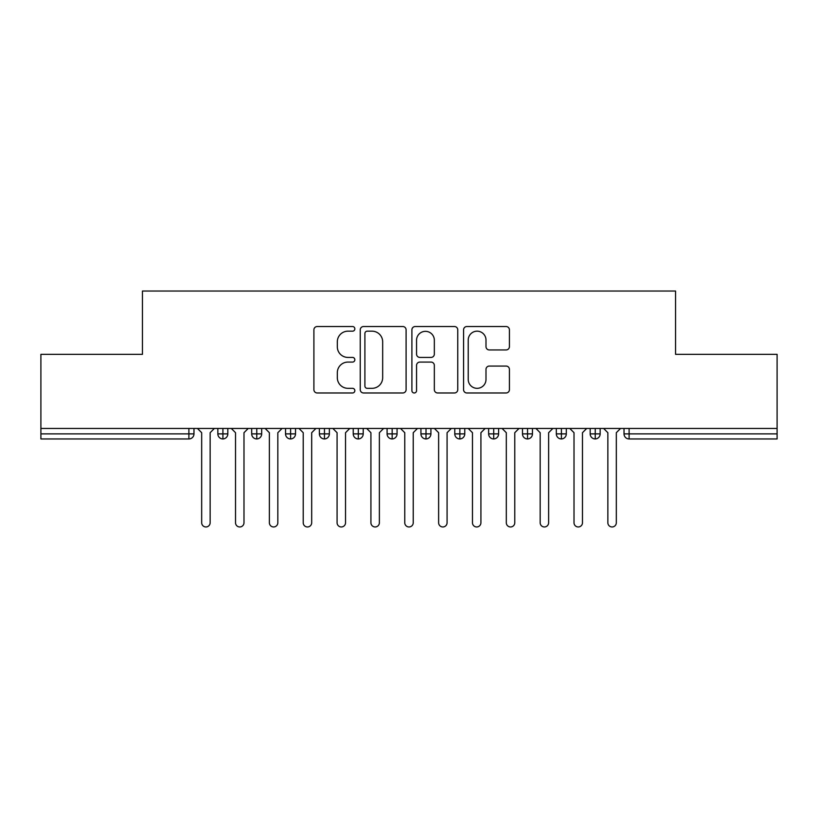 <?xml version="1.0" encoding="UTF-8"?>
<svg xmlns="http://www.w3.org/2000/svg" width="818" height="818" viewBox="0 0 818 818"><rect width="100%" height="100%" fill="white"/><g stroke="black" fill="none" stroke-linecap="round" stroke-linejoin="round"><path stroke-width="1.23" d="M354.848 328.856A2.321 2.321 0 0 0 352.517 326.525L317.22 326.525A3.323 3.323 0 0 0 313.897 329.848L313.897 389.654A3.323 3.323 0 0 0 317.22 392.977L352.517 392.977A2.321 2.321 0 0 0 354.848 390.646A2.321 2.321 0 0 0 352.517 388.325L347.947 388.325A10.634 10.634 0 0 1 337.323 377.691L337.323 372.711A10.634 10.634 0 0 1 347.947 362.077L352.517 362.077A2.321 2.321 0 0 0 354.848 359.746A2.321 2.321 0 0 0 352.517 357.425L347.947 357.425A10.634 10.634 0 0 1 337.323 346.791L337.323 341.812A10.634 10.634 0 0 1 347.947 331.178L352.517 331.178A2.321 2.321 0 0 0 354.848 328.856M506.097 349.951A3.323 3.323 0 0 0 509.42 346.627L509.42 329.848A3.323 3.323 0 0 0 506.097 326.525L466.894 326.525A3.323 3.323 0 0 0 463.571 329.848L463.571 389.654A3.323 3.323 0 0 0 466.894 392.977L506.097 392.977A3.323 3.323 0 0 0 509.42 389.654L509.42 369.388A3.323 3.323 0 0 0 506.097 366.065L489.317 366.065A3.323 3.323 0 0 0 485.994 369.388L485.994 379.44A8.886 8.886 0 0 1 477.109 388.325A8.886 8.886 0 0 1 468.223 379.44L468.223 340.063A8.886 8.886 0 0 1 477.109 331.178A8.886 8.886 0 0 1 485.994 340.063L485.994 346.627A3.323 3.323 0 0 0 489.317 349.951L506.097 349.951M40.9 428.458L777.1 428.458L777.1 354.337L675.556 354.337L675.556 291.034L142.444 291.034L142.444 354.337L40.9 354.337L40.9 433.877L188.897 433.877L188.897 428.458M406.096 329.848A3.323 3.323 0 0 0 402.773 326.525L363.57 326.525A3.323 3.323 0 0 0 360.247 329.848L360.247 389.654A3.323 3.323 0 0 0 363.57 392.977L402.773 392.977A3.323 3.323 0 0 0 406.096 389.654L406.096 329.848M415.227 326.525L454.43 326.525A3.323 3.323 0 0 1 457.753 329.848L457.753 389.654A3.323 3.323 0 0 1 454.43 392.977L437.661 392.977A3.323 3.323 0 0 1 434.338 389.654L434.338 365.401A3.323 3.323 0 0 0 431.014 362.077L419.879 362.077A3.323 3.323 0 0 0 416.556 365.401L416.556 390.646A2.321 2.321 0 0 1 414.235 392.977A2.321 2.321 0 0 1 411.904 390.646L411.904 329.848A3.323 3.323 0 0 1 415.227 326.525M193.978 428.458L193.978 433.877A5.082 5.082 0 0 1 188.897 438.959L40.9 438.959L40.9 433.877M777.1 428.458L777.1 438.959L629.103 438.959A5.082 5.082 0 0 1 624.022 433.877L624.022 428.458L624.022 433.877A5.082 5.082 0 0 0 629.103 438.959L629.103 433.877L777.1 433.877M222.915 438.959A5.082 5.082 0 0 1 217.844 433.877L217.844 428.458L217.844 433.877A5.082 5.082 0 0 0 222.915 438.959A5.082 5.082 0 0 0 227.823 433.877L227.823 428.458L227.823 433.877A5.082 5.082 0 0 1 222.915 438.959L222.915 433.877L227.823 433.877M222.915 428.458L222.915 433.877L217.844 433.877M188.897 438.959A5.082 5.082 0 0 0 193.978 433.877A5.082 5.082 0 0 1 188.897 438.959L188.897 433.877L193.978 433.877M256.77 428.458L256.77 433.877L251.688 433.877L251.688 428.458L251.688 433.877A5.082 5.082 0 0 0 256.77 438.959A5.082 5.082 0 0 0 261.678 433.877L261.678 428.458L261.678 433.877A5.082 5.082 0 0 1 256.77 438.959A5.082 5.082 0 0 1 251.688 433.877A5.082 5.082 0 0 0 256.77 438.959L256.77 433.877L261.678 433.877M290.615 428.458L290.615 433.877L285.543 433.877L285.543 428.458L285.543 433.877A5.082 5.082 0 0 0 290.615 438.959A5.082 5.082 0 0 0 295.523 433.877L295.523 428.458L295.523 433.877A5.082 5.082 0 0 1 290.615 438.959A5.082 5.082 0 0 1 285.543 433.877A5.082 5.082 0 0 0 290.615 438.959L290.615 433.877L295.523 433.877M324.46 428.458L324.46 438.959A5.082 5.082 0 0 1 319.388 433.877L319.388 428.458L319.388 433.877A5.082 5.082 0 0 0 324.46 438.959A5.082 5.082 0 0 0 329.368 433.877L329.368 428.458M358.315 428.458L358.315 438.959A5.082 5.082 0 0 1 353.233 433.877A5.082 5.082 0 0 0 358.315 438.959A5.082 5.082 0 0 1 353.233 433.877L353.233 428.458M363.223 428.458L363.223 433.877A5.082 5.082 0 0 1 358.315 438.959A5.082 5.082 0 0 0 363.223 433.877L353.233 433.877M392.159 428.458L392.159 433.877L387.088 433.877L387.088 428.458L387.088 433.877A5.082 5.082 0 0 0 392.159 438.959A5.082 5.082 0 0 0 397.067 433.877L397.067 428.458L397.067 433.877A5.082 5.082 0 0 1 392.159 438.959A5.082 5.082 0 0 1 387.088 433.877A5.082 5.082 0 0 0 392.159 438.959L392.159 433.877L397.067 433.877M426.004 438.959A5.082 5.082 0 0 1 420.933 433.877L420.933 428.458L420.933 433.877A5.082 5.082 0 0 0 426.004 438.959A5.082 5.082 0 0 0 430.912 433.877L430.912 428.458L430.912 433.877A5.082 5.082 0 0 1 426.004 438.959L426.004 433.877L430.912 433.877M459.859 428.458L459.859 433.877L454.777 433.877L454.777 428.458L454.777 433.877A5.082 5.082 0 0 0 459.859 438.959A5.082 5.082 0 0 0 464.767 433.877L464.767 428.458L464.767 433.877A5.082 5.082 0 0 1 459.859 438.959A5.082 5.082 0 0 1 454.777 433.877A5.082 5.082 0 0 0 459.859 438.959L459.859 433.877L464.767 433.877M493.704 428.458L493.704 438.959A5.082 5.082 0 0 1 488.632 433.877L488.632 428.458L488.632 433.877A5.082 5.082 0 0 0 493.704 438.959A5.082 5.082 0 0 0 498.612 433.877L498.612 428.458M527.549 428.458L527.549 438.959A5.082 5.082 0 0 1 522.477 433.877L522.477 428.458L522.477 433.877A5.082 5.082 0 0 0 527.549 438.959A5.082 5.082 0 0 0 532.457 433.877L532.457 428.458M561.404 428.458L561.404 438.959A5.082 5.082 0 0 1 556.322 433.877L556.322 428.458L556.322 433.877A5.082 5.082 0 0 0 561.404 438.959A5.082 5.082 0 0 0 566.312 433.877L566.312 428.458M595.248 428.458L595.248 433.877L590.177 433.877L590.177 428.458L590.177 433.877A5.082 5.082 0 0 0 595.248 438.959A5.082 5.082 0 0 0 600.156 433.877L600.156 428.458L600.156 433.877A5.082 5.082 0 0 1 595.248 438.959A5.082 5.082 0 0 1 590.177 433.877A5.082 5.082 0 0 0 595.248 438.959L595.248 433.877L600.156 433.877M426.004 428.458L426.004 433.877L420.933 433.877M367.221 331.178A2.321 2.321 0 0 0 364.9 333.499L364.9 385.994A2.321 2.321 0 0 0 367.221 388.325L372.037 388.325A10.634 10.634 0 0 0 382.671 377.691L382.671 341.812A10.634 10.634 0 0 0 372.037 331.178L367.221 331.178M434.338 340.227A8.886 8.886 0 0 0 425.442 331.341A8.886 8.886 0 0 0 416.556 340.227L416.556 354.102A3.323 3.323 0 0 0 419.879 357.425L431.014 357.425A3.323 3.323 0 0 0 434.338 354.102L434.338 340.227M197.445 428.458L201.678 432.691L201.678 522.733A4.233 4.233 0 0 0 205.911 526.966A4.233 4.233 0 0 0 210.144 522.733L210.144 432.691L214.377 428.458M231.3 428.458L235.523 432.691L235.523 522.733A4.233 4.233 0 0 0 239.756 526.966A4.233 4.233 0 0 0 243.989 522.733L243.989 432.691L248.222 428.458M265.144 428.458L269.378 432.691L269.378 522.733A4.233 4.233 0 0 0 273.611 526.966A4.233 4.233 0 0 0 277.834 522.733L277.834 432.691L282.067 428.458M298.989 428.458L303.222 432.691L303.222 522.733A4.233 4.233 0 0 0 307.456 526.966A4.233 4.233 0 0 0 311.689 522.733L311.689 432.691L315.922 428.458M332.844 428.458L337.077 432.691L337.077 522.733A4.233 4.233 0 0 0 341.3 526.966A4.233 4.233 0 0 0 345.533 522.733L345.533 432.691L349.767 428.458M366.689 428.458L370.922 432.691L370.922 522.733A4.233 4.233 0 0 0 375.155 526.966A4.233 4.233 0 0 0 379.378 522.733L379.378 432.691L383.611 428.458M400.534 428.458L404.767 432.691L404.767 522.733A4.233 4.233 0 0 0 409 526.966A4.233 4.233 0 0 0 413.233 522.733L413.233 432.691L417.466 428.458M434.389 428.458L438.622 432.691L438.622 522.733A4.233 4.233 0 0 0 442.845 526.966A4.233 4.233 0 0 0 447.078 522.733L447.078 432.691L451.311 428.458M468.233 428.458L472.467 432.691L472.467 522.733A4.233 4.233 0 0 0 476.7 526.966A4.233 4.233 0 0 0 480.923 522.733L480.923 432.691L485.156 428.458M502.078 428.458L506.311 432.691L506.311 522.733A4.233 4.233 0 0 0 510.544 526.966A4.233 4.233 0 0 0 514.778 522.733L514.778 432.691L519.011 428.458M535.933 428.458L540.166 432.691L540.166 522.733A4.233 4.233 0 0 0 544.389 526.966A4.233 4.233 0 0 0 548.622 522.733L548.622 432.691L552.856 428.458M569.778 428.458L574.011 432.691L574.011 522.733A4.233 4.233 0 0 0 578.244 526.966A4.233 4.233 0 0 0 582.477 522.733L582.477 432.691L586.7 428.458M603.623 428.458L607.856 432.691L607.856 522.733A4.233 4.233 0 0 0 612.089 526.966A4.233 4.233 0 0 0 616.322 522.733L616.322 432.691L620.555 428.458M629.103 428.458L629.103 433.877L624.022 433.877A5.082 5.082 0 0 0 629.103 438.959M319.388 433.877A5.082 5.082 0 0 0 324.46 438.959A5.082 5.082 0 0 0 329.368 433.877L319.388 433.877M488.632 433.877A5.082 5.082 0 0 0 493.704 438.959A5.082 5.082 0 0 0 498.612 433.877L488.632 433.877M522.477 433.877A5.082 5.082 0 0 0 527.549 438.959A5.082 5.082 0 0 0 532.457 433.877L522.477 433.877M556.322 433.877A5.082 5.082 0 0 0 561.404 438.959A5.082 5.082 0 0 0 566.312 433.877L556.322 433.877"/></g></svg>
